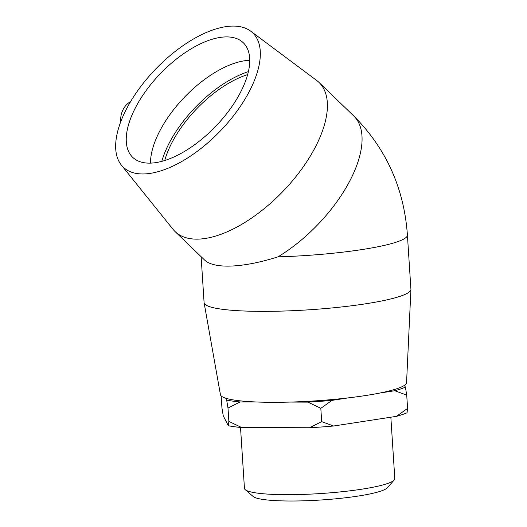 <?xml version="1.0" encoding="UTF-8"?>
<svg xmlns="http://www.w3.org/2000/svg" width="527" height="527" viewBox="0 0 527 527"><rect width="100%" height="100%" fill="white"/><g stroke="black" fill="none" stroke-linecap="round" stroke-linejoin="round"><path stroke-width="0.79" d="M245.233 489.669L253.151 496.5A67.805 9.091 -3.7 0 0 320.699 500.011A67.805 9.091 -3.7 0 0 387.233 487.831L394.209 480.031A75.335 10.099 176.3 0 1 320.284 493.568A75.335 10.099 176.3 0 1 245.233 489.669A75.335 10.099 176.3 0 1 244.449 488.351L240.516 427.456M390.843 417.213L394.809 478.628A75.335 10.099 176.3 0 1 394.209 480.031M225.688 398.195L226.669 400.105L228 408.063L228.863 421.389L228.329 425.73L223.27 415.895L221.939 407.938L221.162 395.909M289.824 402.081L307.939 402.127L320.818 408.313L321.681 421.633L309.593 427.746L241.741 427.568L228.863 421.389M228 408.063L240.088 401.949L256.702 401.996M379.987 393.004L394.769 390.731L406.719 395.105L407.582 408.425L396.429 416.35L333.631 426.007L321.681 421.633M320.818 408.313L331.977 400.388L348.459 397.852M406.719 395.105L405.388 387.147L404.459 385.329M396.429 416.35A97.409 13.063 -3.7 0 0 407.048 412.766L407.582 408.425M309.593 427.746A97.409 13.063 -3.7 0 0 333.631 426.007M228.329 425.73A97.409 13.063 -3.7 0 0 241.741 427.568M331.977 400.388A97.409 13.063 176.3 0 1 307.939 402.127M405.388 387.147A97.409 13.063 176.3 0 1 394.769 390.731M240.088 401.949A97.409 13.063 176.3 0 1 226.669 400.105M164.727 160.544A79.617 38.207 134 0 1 247.631 74.61M130.551 101.678A18.959 15.691 97.8 0 0 124.451 107.291A18.959 15.691 97.8 0 0 120.742 121.77M250.674 31.146L316.681 80.453A103.628 49.736 134 0 1 318.98 82.41A103.628 49.736 134 0 1 282.821 191.518A103.628 49.736 134 0 1 175.076 231.564A103.628 49.736 134 0 1 173.04 229.337L121.394 165.135A93.266 44.762 134 0 1 136.164 92.904A93.266 44.762 134 0 1 250.674 31.146A93.266 44.762 134 0 1 220.2 131.104A93.266 44.762 134 0 1 121.394 165.135M318.98 82.41L353.624 115.835A103.628 49.736 134 0 1 277.973 256.847C242.921 268.006 213.738 269.205 204.417 259.87L175.076 231.564M161.789 161.394A83.701 40.171 134 0 1 177.862 128.74A83.701 40.171 134 0 1 248.382 71.646M150.505 163.146A79.617 38.207 134 0 1 168.001 117.35A79.617 38.207 134 0 1 249.726 60.302M143.746 93.944A79.617 38.207 134 0 1 243.27 42.727A79.617 38.207 134 0 1 232.229 106.098A79.617 38.207 134 0 1 132.705 157.323A79.617 38.207 134 0 1 143.746 93.944M201.123 256.689L204.094 302.669A103.628 13.893 -3.7 0 0 204.12 302.873A103.628 13.893 -3.7 0 0 308.4 309.843A103.628 13.893 -3.7 0 0 410.922 289.501A103.628 13.893 -3.7 0 0 410.915 289.29L407.411 235.029A103.628 13.893 -3.7 0 1 277.973 256.847M204.12 302.873L220.438 394.664A93.266 12.503 -3.7 0 0 314.296 400.942A93.266 12.503 -3.7 0 0 406.561 382.628L410.922 289.501M353.624 115.835C386.139 148.43 404.071 188.159 407.411 235.029"/></g></svg>
